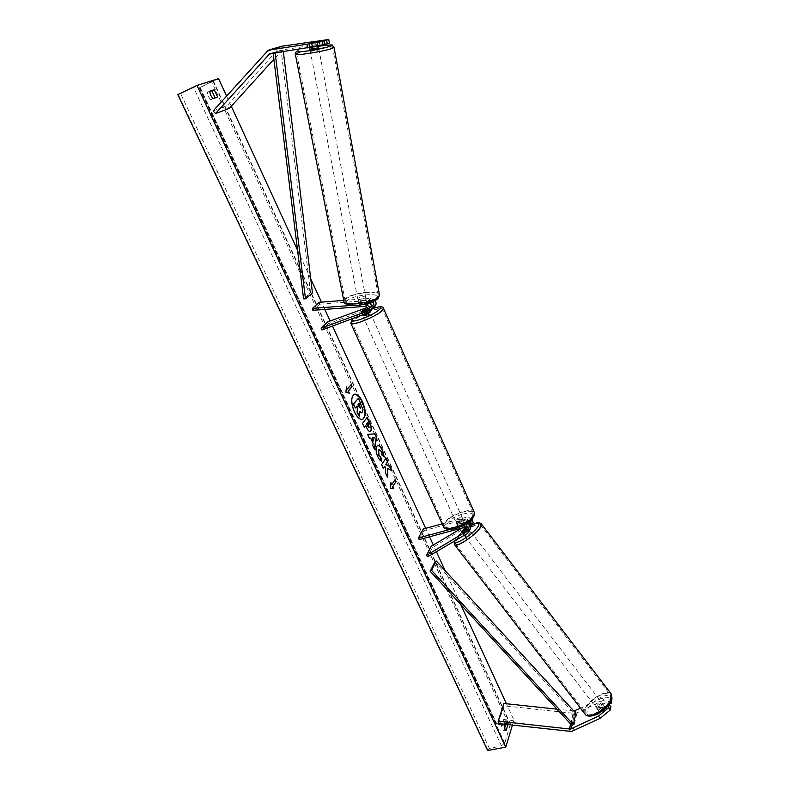 <?xml version="1.0" encoding="UTF-8"?>
<svg xmlns="http://www.w3.org/2000/svg" width="790" height="790" viewBox="0 0 790 790"><rect width="100%" height="100%" fill="white"/><g stroke="black" fill="none" stroke-linecap="round" stroke-linejoin="round"><path stroke-width="0.59" stroke-dasharray="3.95 2.96" d="M324.848 44.191L309.384 46.758L310.075 46.778L309.413 43.095M319.061 40.566L319.703 44.2L282.711 49.829L273.873 59.26M319.703 44.2L329.4 43.164M310.075 46.778L324.907 44.576M281.981 46.195L279.433 47.844L227.095 105.771L229.416 108.329M213.122 110.946L227.095 105.771M312.504 46.027L311.853 42.433M612.141 699.723L603.807 700.157L602.089 697.995L610.423 697.54L609.801 700.829L598.84 705.993L597.378 709.232L598.109 709.618L609.139 704.482M598.84 705.993L600.568 708.176L598.998 710.556L599.847 711.8L610.848 706.645M602.089 697.995L580.502 708.235M603.807 700.157L576.986 712.837L573.688 713.34L504.01 705.816L503.892 703.475M573.817 710.97L556.98 709.173M498.312 723.551L504.01 705.816M609.801 700.829L610.729 702.014M610.423 697.54L611.855 699.357M609.505 703.979L600.568 708.176M598.109 709.618L599.847 711.8M463.532 529.507L464.55 530.801L462.703 532.934L463.177 533.704L470.228 529.004M470.662 527.167L464.55 530.801M473.003 523.069L432.367 547.628L427.647 556.832M463.019 525.775L464.411 522.881L467.641 523.148M469.043 522.17L466.525 521.647L459.691 523.503L457.538 525.893L458.289 526.377L465.142 524.52C467.68 524.451 468.845 525.548 468.658 527.838L467.117 529.241M431.241 546.216L432.367 547.628M463.088 533.981L467.275 531.512L463.088 533.981L461.548 531.492M465.853 527.908L469.961 525.074M423.292 528.994L424.032 530.584L467.966 518.625C470.475 518.546 471.64 519.642 471.442 521.913L469.951 523.296M468.904 523.908L461.844 528.095M442.143 523.849L467.246 517.006L472.598 518.951M419.164 539.58L424.032 530.584M464.411 522.881L457.548 524.748L456.798 524.264L458.96 521.874L465.794 520.018L467.246 517.006M450.073 529.428L462.239 526.15M470.366 521.124L465.794 520.018M462.022 532.253L463.177 533.704M458.289 526.377L457.548 524.748M459.691 523.503L458.96 521.874M368.101 309.799L369.592 308.939C370.707 306.431 369.839 304.891 366.995 304.308L359.499 304.871L358.966 304.002L361.474 302.916L370.352 302.619M372.426 301.839L368.594 300.417L361.129 300.98L358.621 302.066L359.144 302.925L366.649 302.363L369.345 302.955M359.499 304.871L359.144 302.925M362.738 304.594L351.846 305.414M375.132 300.565L370.648 298.363L343.739 300.417M367.38 313.571L370.826 310.598M312.83 310.292L319.614 304.199L319.249 302.293M372.09 305.72L373.551 304.881C374.657 302.392 373.798 300.862 370.984 300.289L319.614 304.199M371.962 306.234L370.559 307.626L367.982 308.554M321.965 329.993L328.581 323.633L374.776 306.53M367.35 307.448L371.833 305.819M328.581 323.633L327.751 321.856M369.453 311.438L361.83 313.847L364.407 311.981L371.379 309.453L373.413 307.359M361.623 312.149L362.442 313.976M363.617 310.223L364.407 311.981M361.474 302.916L361.129 300.98M362.65 315.674L367.557 312.791L370.036 312.415M361.346 312.168L362.334 314.361L364.466 313.828L367.33 312.554L366.372 310.421M369.73 311.734L368.041 308.613L369.029 310.806L364.052 312.613L363.064 310.421M458.694 522.911L456.067 522.634C456.205 521.4 457.657 520.294 460.442 519.336L463.078 519.613C462.94 520.847 461.478 521.953 458.694 522.911M456.067 522.634L457.983 526.298L457.104 524.343L461.992 523.019L462.871 524.975L464.54 522.871L463.207 520.511L461.034 520.64L458.338 521.835L459.217 523.79L457.538 525.893L456.798 524.264M457.983 526.298L462.871 524.975M464.086 522.467L459.217 523.79M364.052 312.613L369.029 310.806M367.33 312.554L362.334 314.361M461.992 523.019L457.104 524.343M458.338 521.835L463.207 520.511M459.711 517.707L462.348 517.973C462.209 519.208 460.748 520.314 457.953 521.272L455.326 521.005C455.465 519.771 456.926 518.665 459.711 517.707M365.948 317.126L370.856 314.242L368.377 314.608L363.469 317.491L365.948 317.126M372.11 310.737C360.26 315.457 353.535 319.417 351.925 322.626C352.478 323.781 355.865 323.278 362.097 321.125C374.085 316.356 380.869 312.376 382.429 309.186C381.837 308.021 378.39 308.535 372.11 310.737M455.159 526.94C449.026 528.451 445.432 528.076 444.375 525.814C444.958 520.699 450.972 516.166 462.426 512.206C468.608 510.636 472.262 511.002 473.358 513.312C472.805 518.408 466.732 522.95 455.159 526.94M309.897 49.227L318.607 47.686M310.075 47.489L309.018 43.124L311.23 42.522L312.02 46.63L317.856 45.761L312.02 46.63M317.096 41.939L315.012 42.492L315.773 46.482M309.147 43.361L315.012 42.492M317.086 41.643L317.856 45.761M358.235 300.17C361.484 298.452 364.081 298.126 366.037 299.193L365.849 299.588C362.61 301.306 360.003 301.632 358.038 300.575L358.235 300.17M358.759 302.56L364.21 302.155L358.759 302.56L359.203 304.871L358.966 304.002L360.902 302.985L360.467 300.684L365.889 300.269L360.467 300.684M364.21 302.155L364.644 304.456L366.58 303.429L365.889 300.269M359.203 304.871L364.644 304.456M366.323 302.57L360.902 302.985M309.937 47.489L310.786 47.361M365.494 297.662C362.245 299.38 359.638 299.706 357.673 298.65L357.87 298.245C361.119 296.536 363.726 296.21 365.671 297.267L365.494 297.662M310.598 51.34L319.032 49.968L310.598 51.34M331.672 48.239L332.649 47.588C334.022 45.603 303.903 50.481 297.86 53.216L296.714 53.937C295.104 55.962 326.151 50.916 331.672 48.239M346 299.163C350.888 293.218 378.805 289.723 378.203 295.164L377.482 296.744C373.058 302.718 344.401 306.372 345.161 300.901L346 299.163M354.187 394.329L354.019 394.378C350.543 397.015 350.572 402.9 354.108 412.025C356.863 417.505 359.578 420.013 362.274 419.529L362.442 419.47M512.424 725.131L513.954 720.085L506.42 703.742M460.698 604.449L445.125 570.627M436.406 551.687L433.315 544.991M429.543 536.795L425.652 528.342M332.55 326.161L330.161 320.977M324.828 309.394L321.481 302.126M310.756 278.84L297.544 250.154M231.282 106.265L226.552 95.995M504.05 724.193L505.6 719.246C506.755 719.858 507.555 721.596 508 724.44L507.94 724.627M504.642 728.35L503.911 730.711L502.43 728.963L501.482 725.487L503.319 719.69L505.659 724.371M503.911 730.711L506.202 730.266M209.627 91.62L207.187 92.44L208.205 96.341L210.594 99.767L213.024 98.622M218.554 78.625L199.949 87.542L213.221 80.728L198.053 85.468L177.799 94.622M513.954 720.085L496.377 723.502L496.189 724.43L497.196 724.776L508.375 723.225L510.429 723.946L504.771 743.173L501.423 745.75L489.514 748.614L487.637 750.5M210.594 99.767L215.196 97.861M496.377 723.502L199.949 87.542M207.187 92.44L209.617 91.285M215.206 98.158L217.615 97.022M507.358 724.558L508 724.44M503.319 719.69L505.6 719.246M501.482 725.487L503.783 725.042M358.117 398.279L362.689 409.931L361.741 412.913M359.667 411.985L359.203 417.011M356.616 406.445L355.046 408.075M347.067 389.095L351.125 384.661M346.366 387.584L345.605 392.433L349.358 393.183M393.292 488.635L390.606 488.348M390.27 488.447L390.912 482.69M390.576 482.789L390.872 483.431M391.504 484.784L395.069 479.639M387.376 468.589L391.909 470.692M384.167 466.702L385.303 467.315L385.224 473.161L387.633 477.516M387.298 477.624L387.307 476.805M385.836 458.378L381.284 464.678L383.357 468.312M370.105 431.518L369.947 431.587C368.802 431.775 367.548 430.402 366.165 427.459L365.296 425.573M363.943 427.351L362.501 423.42M362.166 423.529L367.222 417.308M368.703 427.469L367.548 422.611M381.155 460.886L381.195 461.153C380.039 460.935 378.775 459.434 377.393 456.64C375.526 452.216 375.23 448.779 376.514 446.32L377.6 445.55M383.851 457.114L382.172 455.257M381.837 455.356L381.007 451.663L379.012 449.707M374.391 449.006L372.426 445.609L372.781 443.486L370.668 438.094M370.332 438.203L369.394 438.262M369.058 438.361L367.577 434.342M373.265 441.037L373.868 437.759L371.863 438.006M358.828 403.72L357.574 404.954L360.24 408.865M596.134 706.823C597.981 703.791 599.975 702.577 602.138 703.169L602.217 703.959C600.38 707.001 598.376 708.225 596.203 707.633L596.134 706.823M602.563 703.979L604.933 706.813L603.777 709.548L599.422 711.583L598.929 710.467L600.163 708.531L598.227 706.023L602.563 703.979L598.227 706.023M604.498 706.497L600.163 708.531M599.422 711.583L597.487 709.064L601.842 707.02L597.487 709.064M601.842 707.02L603.777 709.548M465.014 534.87L463.7 535.018L463.819 534.445C466.06 531.788 468.055 530.455 469.783 530.426M468.756 532.154L466.683 533.882M464.401 531.561L468.569 529.102L464.401 531.561L463.039 529.794M469.645 530.248L468.569 529.102M467.512 527.463L466.851 528.787M467.275 531.512L466.031 529.883M467.216 527.335L466.051 528.016M464.945 535.916C467.196 533.26 469.181 531.927 470.909 531.907L470.8 532.48C468.569 535.126 466.574 536.469 464.836 536.499L464.945 535.916M601.141 702.557L601.062 701.767C598.909 701.174 596.904 702.399 595.058 705.431L595.127 706.23C597.299 706.823 599.294 705.598 601.141 702.557M610.71 698.034L610.403 694.854C607.401 688.811 587.395 701.007 585.627 709.884L585.894 713.291C588.757 719.423 609.268 706.882 610.71 698.034M480.034 527.049C476.884 533.951 456.492 547.697 455.346 543.737L455.85 541.259C459.306 534.267 479.175 520.896 480.448 524.748L480.034 527.049M273.103 53.049L281.131 50.293L310.569 292.853L303.577 298.837M312.445 292.853L310.569 292.853M273.054 52.683L283.156 50.165L283.324 51.528M281.131 50.293L283.156 50.165M574.942 712.205L571.901 725.408L574.518 714.051L434.905 561.838M574.518 714.051L575.91 713.251M270.575 53.414L283.511 49.582M266.398 51.627L279.433 47.844M273.103 53.088L281.813 50.501M572.849 731.046L576.986 712.837M570.607 723.995L573.639 710.961M569.471 731.54L573.688 713.34M470.297 527.414L471.719 524.363M467.483 533.418L468.944 530.307M467.305 529.873L467.789 528.846M463.671 527.601L465.142 524.52M469.151 525.962L469.724 524.738M470.119 523.889L470.583 522.921M466.525 521.647L467.966 518.625M368.594 300.417L370.648 298.363M364.852 304.16L366.649 302.363M367.992 310.253L368.624 309.601M364.901 306.411L366.995 304.308M368.94 302.353L370.984 300.289M370.559 307.626L371.952 306.194M371.991 306.165L372.594 305.532M372.811 308.554L371.083 309.157C362.768 312.346 356.655 315.575 352.775 318.854M350.75 323.15C352.478 319.693 359.726 315.427 372.485 310.351C378.716 308.149 382.39 307.507 383.506 308.416M474.484 512.838C473.299 510.35 469.369 509.955 462.703 511.644C450.359 515.91 443.881 520.798 443.259 526.318L443.476 526.792M462.999 514.132C480.409 508.977 473.605 523.76 456.067 528.263C438.43 533.23 446.153 518.398 462.999 514.132M295.322 54.184L296.556 53.404C302.797 50.59 333.627 45.474 334.012 47.193M379.476 294.947C380.128 289.091 350.079 292.853 344.786 299.252L343.966 301.582M377.146 298.729C371.873 305.542 339.779 307.922 347.057 301.02C352.607 294.384 383.624 291.945 377.146 298.729M318.34 46.294L309.641 47.864L318.34 46.284M510.429 724.687L212.856 80.807M504.771 743.173L198.053 85.468M496.199 724.055L199.495 87.68M487.835 749.908L178.283 94.464M489.514 748.614L180.564 93.506M501.423 745.75L193.511 87.384M508.375 723.225L211.611 81.656M497.196 724.776L200.087 87.275M611.233 699.703C614.186 688.584 589.429 700.394 587.237 711.02C583.692 722.475 609.258 710.565 611.233 699.703M585.271 714.437L584.669 710.338C586.585 700.769 608.122 687.646 611.361 694.153M481.238 523.77C478.888 520.561 458.516 534.554 454.931 541.802L454.378 544.478M454.665 540.952L455.247 539.481C458.753 534.307 464.362 529.488 472.094 525.024M309.384 46.758L308.722 43.104M270.249 53.483L283.185 49.652M597.378 709.232L599.106 711.415M468.658 527.838L467.206 530.929M470.02 524.945L471.442 521.913M461.429 532.065L462.614 533.556M358.038 300.575L358.423 302.432M369.592 308.939L367.528 311.072M371.527 306.964L373.551 304.881M362.501 315.338L361.83 313.847M372.88 308.495L371.211 309.078C363.045 312.159 356.794 315.457 352.459 318.972M463.078 519.613L464.54 522.871M462.348 517.973L370.856 314.242M444.375 525.814L351.925 322.626M473.358 513.312L382.429 309.186M455.326 521.005L363.469 317.491M308.762 43.282L309.581 47.578M317.511 41.88L318.291 46.037M366.037 299.193L366.757 303.034M357.673 298.65L310.332 51.508M378.203 295.164L332.649 47.588M345.161 300.901L296.714 53.937M365.671 297.267L319.032 49.968M213.221 80.728L510.429 723.946M199.297 87.72L496.189 724.43M472.144 524.906C465.527 528.273 459.701 533.339 454.675 540.113L454.161 541.249M602.138 703.169L604.933 706.813M598.998 711.277L596.203 707.633M463.7 535.018L461.508 532.164M470.909 531.907L601.062 701.767M455.346 543.737L585.894 713.291M480.448 524.748L610.403 694.854M464.836 536.499L595.127 706.23"/><path stroke-width="1.19" d="M326.625 40.152L328.768 39.5L329.4 43.164L327.267 43.835L326.625 40.152L308.722 43.085L324.265 40.873L322.073 41.534L322.725 45.257L324.907 44.576L324.265 40.873M327.267 43.835L324.848 44.191M322.725 45.257L269.765 53.671L215.502 113.572L229.416 108.329L273.873 59.26M307.636 47.923L306.954 44.2L268.235 50.244L213.122 110.946L215.502 113.572M328.768 39.5L281.981 46.195M306.954 44.2L322.073 41.534M580.502 708.235L573.817 710.97M610.226 710.003L608.478 707.801L598.465 716.105L570.429 729.091L498.194 721.161L498.312 723.551L571.486 731.471L600.222 718.308L610.226 710.003L610.848 706.645L609.139 704.482M608.478 707.801L609.1 704.532M598.465 716.105L600.222 718.308M556.98 709.173L503.892 703.475L498.194 721.161M610.729 702.014L611.529 703.021L611.855 699.357M611.529 703.021L609.505 703.979M467.117 529.241L462.022 532.253L461.548 531.492L463.532 529.507M462.239 526.15L462.93 525.962C467.285 525.834 469.309 527.73 468.993 531.66L467.483 533.418L427.647 556.832L426.501 555.41L431.241 546.216L461.844 528.095M467.641 523.148C470.099 524.451 471.028 526.249 470.435 528.559L470.228 529.004M442.143 523.849L423.292 528.994L418.424 537.97L419.164 539.58L463.671 527.601C466.219 527.532 467.394 528.638 467.206 530.929L426.501 555.41M463.414 529.349L465.853 527.908M469.951 523.296L468.904 523.908M469.961 525.074L469.043 522.17M472.598 518.951L473.003 523.069M418.424 537.97L450.073 529.428M470.662 527.167L471.788 525.666L470.366 521.124M367.35 307.448L327.751 321.856L321.135 328.186L321.965 329.993L369.058 312.425C370.954 308.11 369.453 305.454 364.555 304.456L362.738 304.594M351.846 305.414L312.455 308.367L319.249 302.293L343.739 300.417M370.826 310.598L371.122 310.292C372.85 307.517 372.258 305.078 369.345 302.955M321.135 328.186L367.528 311.072C368.634 308.544 367.765 306.994 364.901 306.411L312.83 310.292L312.455 308.367M370.352 302.619L371.962 306.234M374.776 306.53L375.072 306.224C376.376 304.486 376.396 302.6 375.132 300.565M367.982 308.554L363.588 310.154L361 312.02L368.101 309.799M372.426 301.839C374.341 304.012 374.549 306.165 373.048 308.307L371.764 309.285M369.73 311.734L370.036 312.415L365.128 315.299L362.501 315.338M368.11 309.196L366.372 310.421M366.343 310.351L361 312.02L363.064 310.421L368.002 308.633M318.291 46.037L318.35 47.844L309.897 49.227L309.581 47.578M311.23 42.522L317.096 41.939M310.786 47.361L315.773 46.482M315.803 46.62L310.075 47.489M362.442 419.47C365.76 416.646 365.691 410.81 362.235 401.952C359.578 396.58 356.902 394.042 354.187 394.329M362.571 401.843C359.835 396.323 357.1 393.795 354.354 394.269C350.879 396.906 350.918 402.781 354.453 411.916C357.199 417.397 359.914 419.895 362.61 419.421C366.096 416.765 366.076 410.909 362.571 401.843M196.967 85.409L177.799 94.622L487.637 750.5L505.738 747.152L196.967 85.409L218.554 78.625L226.552 95.995M505.738 747.152L512.424 725.131M506.42 703.742L460.698 604.449M445.125 570.627L436.406 551.687M433.315 544.991L429.543 536.795M425.652 528.342L332.55 326.161M330.161 320.977L324.828 309.394M321.481 302.126L310.756 278.84M297.544 250.154L231.282 106.265M381.531 461.044C380.375 460.827 379.111 459.326 377.738 456.541C375.862 452.117 375.566 448.671 376.85 446.222L377.768 445.491C379.269 445.165 380.839 446.656 382.478 449.984L384.187 457.015L382.172 455.257L381.343 451.564L379.18 449.638L378.647 450.063L378.933 455.01L380.899 457.272L381.531 461.044M366.985 417.624L369.592 423.252C371.221 426.896 371.547 429.503 370.579 431.083L370.283 431.478C369.147 431.666 367.883 430.293 366.501 427.351L365.632 425.464L364.279 427.242L362.501 423.42L367.222 417.308L369.927 423.154C371.557 426.788 371.893 429.395 370.915 430.975L370.105 431.518M387.712 468.48L391.909 470.692L389.895 466.327L385.994 464.392L387.772 461.745L386.063 458.052L381.619 464.579L383.357 468.312L384.503 466.594L385.639 467.216L385.56 473.052L387.633 477.516L387.712 468.48L387.307 476.805M214.248 89.744L209.617 91.285L210.634 95.185L213.024 98.622L217.615 97.022L214.248 89.744L209.627 91.62M507.94 724.627L506.202 730.266L504.721 728.518L504.05 724.193M347.412 388.986L346.435 386.873L345.941 392.314L349.358 393.183L348.39 391.09L352.083 386.745L351.125 384.661L347.412 388.986L346.366 387.584M393.697 488.684L390.606 488.348L390.912 482.69L391.84 484.685L395.069 479.639L395.988 481.624L392.768 486.689L393.697 488.684M373.117 443.378L370.668 438.094L369.394 438.262L367.577 434.342L374.875 433.848L376.534 437.433L374.628 449.52L372.762 445.501L373.117 443.378M215.196 97.861L211.839 90.89M505.659 724.371L504.642 728.35M505.728 724.874L507.358 724.558M361.741 412.913L359.667 411.985M356.616 406.445L357.307 407.936L357.139 412.568L359.539 416.903L357.475 412.459L357.643 407.828L356.863 406.139L355.391 407.956L353.594 404.095L358.453 398.17L363.025 409.822L361.909 412.884L359.687 411.472L359.539 416.903M355.391 407.956L353.249 404.204L358.453 398.17M350.869 384.957L352.083 386.745M348.913 393.074L348.39 391.09M348.044 391.198L351.748 386.863M390.872 483.431L391.84 484.685M392.768 486.689L395.988 481.624M395.652 481.722L394.852 479.984M392.433 486.788L393.292 488.635M383.249 468.075L384.503 466.594M391.406 470.425L389.559 466.426L385.658 464.49L387.772 461.745M387.436 461.844L385.836 458.378M364.18 427.025L365.632 425.464M367.883 422.512L366.649 424.131L369.098 427.291L367.883 422.512L366.313 424.24L368.703 427.469M377.6 445.55C379.072 445.392 380.582 446.903 382.153 450.093L383.851 456.719M379.012 449.707L378.311 450.162L378.598 455.109L380.899 457.272M380.563 457.371L381.155 460.886M367.617 434.421L374.875 433.848M374.539 433.947L376.534 437.433M376.198 437.541L374.391 449.006M372.199 437.907L373.265 441.037L374.203 437.65L372.199 437.907L373.611 440.938M360.605 408.716L359.075 403.413L357.919 404.845L360.605 408.716L358.828 403.72M469.645 530.248L468.756 532.154M466.683 533.882L465.014 534.87M461.548 531.492L466.051 528.016M466.851 528.787L466.031 529.883M461.725 532.203L465.912 529.735M273.103 53.049L303.577 298.837L305.483 298.837L312.445 292.853L283.324 51.528M275.127 52.742L305.483 298.837M430.204 571.279L434.905 561.838L436.218 560.92L431.538 570.35L430.204 571.279L571.901 725.408L573.313 724.608L431.538 570.35M573.313 724.608L575.91 713.251L436.218 560.92M268.847 54.362L273.103 53.088M269.874 49.74L282.83 45.998M571.101 728.874L571.901 725.408M574.942 712.205L575.288 710.704M569.412 729.121L570.607 723.995M466.327 531.947L467.305 529.873M469.724 524.738L470.119 523.889M366.55 311.734L367.992 310.253M352.775 318.854C350.306 321.737 353.209 321.807 361.484 319.041C378.193 313.166 388.838 303.024 372.811 308.554M383.506 308.416L383.614 308.663C381.935 312.099 374.628 316.395 361.692 321.53C354.987 323.861 351.333 324.404 350.75 323.15L443.259 526.318C444.395 528.747 448.256 529.152 454.872 527.532C467.344 523.227 473.891 518.329 474.484 512.838C474.533 519.119 468.322 524.343 455.83 528.49C449.085 530.06 444.968 529.498 443.476 526.792M334.012 47.193L332.995 48.042C327.06 50.925 293.584 56.376 295.322 54.184C294.927 53.068 295.727 51.992 297.731 50.945L298.146 50.837C289.377 54.174 323.94 49.089 330.506 46.047C332.906 44.665 328.847 44.744 318.34 46.294M295.322 54.184L343.877 301.128C343.058 307.034 373.966 303.084 378.716 296.645L379.476 294.947L334.042 47.341L332.402 45.326C333.568 44.625 328.877 44.941 318.34 46.284M585.271 714.437C586.496 716.777 592.47 716.629 597.793 713.943L603.6 710.131C608.152 706.398 610.956 702.587 612.023 698.706L611.361 694.153L611.697 697.57C610.157 707.099 588.037 720.628 584.956 714.012L454.378 544.478C455.603 548.754 477.604 533.921 480.982 526.495L481.238 523.77M472.094 525.024C477.664 522.279 479.757 522.565 478.365 525.873C474.918 533.28 452.907 547.213 454.665 540.952M269.262 49.859L282.237 46.126M468.993 531.66L470.435 528.559M471.788 525.666L473.21 522.625M371.122 310.292L369.058 312.425M373.048 308.307L375.072 306.224M474.484 512.838L383.614 308.663C383.545 306.224 379.96 306.165 372.88 308.495M352.459 318.972L350.75 323.15M379.476 294.947L378.39 298.077C376.455 300.565 370.925 302.797 361.8 304.752C354.858 306.411 343.601 305.039 343.966 301.582M611.361 694.153L481.426 524.027C479.609 522.062 476.518 522.358 472.144 524.906M454.161 541.249L454.378 544.478"/></g></svg>
